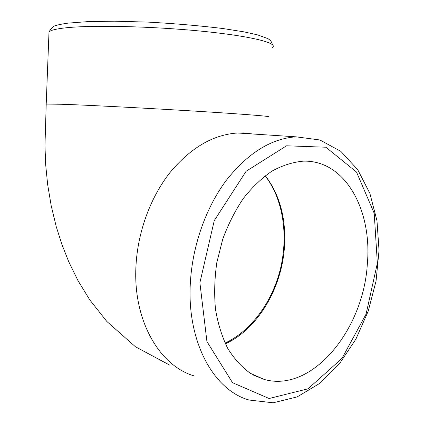 <?xml version="1.0" encoding="UTF-8"?>
<svg xmlns="http://www.w3.org/2000/svg" width="424" height="424" viewBox="0 0 424 424"><rect width="100%" height="100%" fill="white"/><g stroke="black" fill="none" stroke-linecap="round" stroke-linejoin="round"><path stroke-width="0.64" d="M367.311 264.316C363.511 329.167 312.589 393.037 264.322 379.475L250.436 373.359C241.765 367.142 234.175 358.789 227.677 348.3C221.985 336.714 217.915 323.639 215.477 309.08C214.083 293.938 214.539 278.393 216.844 262.44L222.748 239.136C228.287 224.153 235.193 210.532 243.477 198.273C252.359 187.069 261.915 177.979 272.155 171.01C282.554 165.381 292.889 162.101 303.165 161.173C345.263 159.694 372.431 210.315 367.311 264.316M265.297 175.695C279.798 194.839 286.189 218.487 284.483 246.636C281.902 287.832 257.845 329.204 225.351 343.779M225.017 343.074C253.075 330.132 274.105 298.56 281.271 265.217C288.198 231.7 282.188 197.807 265.143 175.812M48.924 33.936L48.999 31.943C50.472 30.321 55.692 28.991 64.655 27.952C90.328 24.915 151.893 26.203 202.1 31.238C252.418 36.247 278.987 43.328 272.319 47.599M169.78 365.159L135.452 346.763L106.88 321.509L89.74 299.821L77.974 280.598L68.688 261.603L61.867 244.335L56.244 226.628L51.187 205.704L47.626 184.382L45.67 164.597L44.971 145.58L46.216 104.071L61.544 104.272C92.533 105.205 184.859 110.203 232.707 113.574C260.431 115.529 272.097 116.637 267.719 116.886M46.2 104.346L48.999 31.943C51.505 27.735 53.928 25.588 56.26 25.509C57.85 24.831 61.809 24.036 68.132 23.119L88.187 21.598L114.507 21.2L147.812 22.09C174.746 23.564 199.715 25.7 222.711 28.498L243.837 31.832L257.511 34.863L267.92 38.611L270.697 40.582L272.69 44.933M190.408 281.997C186.496 341.468 213.669 390.297 249.105 400.028L273.141 402.8L297.182 396.901L319.691 383.402L339.545 363.649L355.932 339.057L368.249 311.057L376.056 281.059L379.029 250.483L376.984 220.75L369.855 193.323L357.718 169.69L340.87 151.389L319.913 139.973L295.941 136.825C271.09 138.606 247.892 153.085 226.337 180.279C206.159 207.219 192.602 245.051 190.408 281.997M199.889 282.718L214.247 220.623L246.095 171.28L286.56 145.792L325.86 147.223L356.51 172.043L374.217 213.309L377.355 263.214L366.098 314.057L341.983 358.386L308.01 388.824L269.118 398.507L232.527 382.686L206.923 341.548L199.889 282.718M194.372 375.987C159.498 365.986 132.749 320.321 135.982 265.763C137.763 231.827 150.531 197.266 169.907 172.648C190.62 147.78 213.193 134.567 237.636 132.998L244.335 132.988L253.102 134.016M295.941 136.825L237.636 132.998M264.322 379.475L253.377 375.081M237.747 132.993L243.657 132.913L252.593 133.979"/></g></svg>

